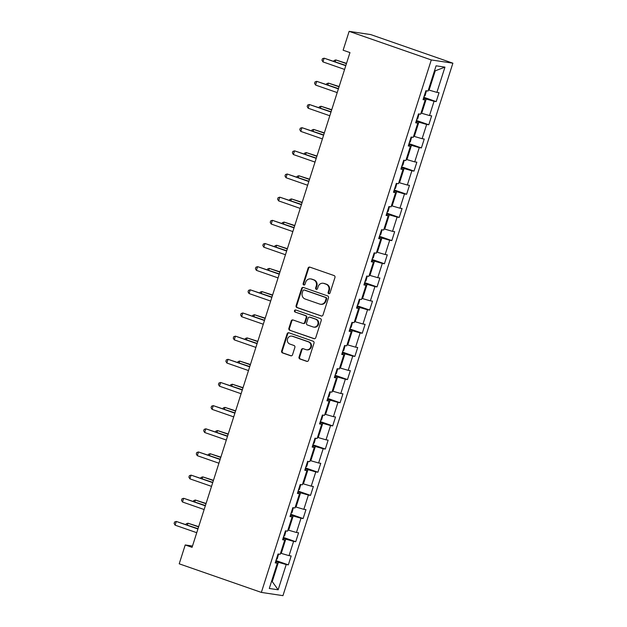<?xml version="1.0" encoding="UTF-8"?>
<svg xmlns="http://www.w3.org/2000/svg" width="627" height="627" viewBox="0 0 627 627"><rect width="100%" height="100%" fill="white"/><g stroke="black" fill="none" stroke-linecap="round" stroke-linejoin="round"><path stroke-width="0.94" d="M328.752 293.671A1.074 0.995 -81.5 0 0 330.014 292.974L334.959 277.487A1.536 1.419 -81.5 0 0 334.081 275.567L309.887 267.141A1.536 1.419 -81.5 0 0 308.084 268.129L303.139 283.616A1.074 0.995 -81.5 0 0 303.923 285.011A1.074 0.995 -81.5 0 0 305.02 284.274L305.662 282.268A4.906 4.546 -81.5 0 1 311.447 279.101L313.469 279.807A4.906 4.546 -81.5 0 1 316.274 285.967L315.64 287.973A1.074 0.995 -81.5 0 0 316.416 289.36A1.074 0.995 -81.5 0 0 317.521 288.624L318.155 286.617A4.906 4.546 -81.5 0 1 323.947 283.451L325.962 284.156A4.906 4.546 -81.5 0 1 328.775 290.317L328.133 292.323A1.074 0.995 -81.5 0 0 328.752 293.671M299.04 357.045A1.536 1.419 -81.5 0 0 299.918 358.973L306.705 361.34A1.536 1.419 -81.5 0 0 308.515 360.345L314.002 343.149A1.536 1.419 -81.5 0 0 313.124 341.221L288.937 332.804A1.536 1.419 -81.5 0 0 287.127 333.791L281.641 350.987A1.536 1.419 -81.5 0 0 282.518 352.915L290.716 355.768A1.536 1.419 -81.5 0 0 292.527 354.78L294.87 347.421A1.536 1.419 -81.5 0 0 293.992 345.493L289.925 344.082A4.099 3.793 -81.5 0 1 291.782 336.127A4.099 3.793 -81.5 0 1 292.417 336.284L308.343 341.825A4.099 3.793 -81.5 0 1 306.493 349.78A4.099 3.793 -81.5 0 1 305.851 349.623L303.202 348.698A1.536 1.419 -81.5 0 0 301.391 349.686L299.04 357.045L299.628 357.139A1.536 1.419 -81.5 0 0 300.505 359.059L307.238 361.403M431.29 59.949L349.137 31.35L343.126 50.207L349.968 52.59L192.074 547.34L185.224 544.957L179.212 563.814L261.357 592.413L431.29 59.949L452.882 63.186L282.949 595.65L261.357 592.413M321.173 316.008A1.536 1.419 -81.5 0 0 322.983 315.02L328.47 297.825A1.536 1.419 -81.5 0 0 327.592 295.897L303.405 287.472A1.536 1.419 -81.5 0 0 301.595 288.467L296.101 305.662A1.536 1.419 -81.5 0 0 296.986 307.591L321.651 316.079M321.236 320.483L315.749 337.687A1.536 1.419 -81.5 0 1 313.939 338.674L289.752 330.249A1.536 1.419 -81.5 0 1 288.875 328.329L291.218 320.969A1.536 1.419 -81.5 0 1 293.028 319.974L302.841 323.391A1.536 1.419 -81.5 0 0 304.651 322.403L306.203 317.521A1.536 1.419 -81.5 0 0 305.325 315.593L295.113 312.042A1.074 0.995 -81.5 0 1 295.599 309.957A1.074 0.995 -81.5 0 1 295.764 309.997L320.358 318.563A1.536 1.419 -81.5 0 1 321.236 320.483M275.951 560.562L288.342 564.872L291.179 555.961L289.047 555.647L293.601 541.391L295.732 541.712L298.577 532.801L296.446 532.48L300.991 518.231L303.123 518.545L305.968 509.641L303.836 509.32L308.382 495.064L310.514 495.385L313.359 486.474L311.227 486.152L315.781 471.904L317.905 472.217L320.75 463.314L318.618 462.992L323.171 448.736L325.303 449.057L328.14 440.146L326.016 439.825L330.562 425.576L332.694 425.89L335.539 416.986L333.407 416.665L337.953 402.409L340.085 402.73L342.93 393.819L340.798 393.497L345.344 379.249L347.476 379.562L350.321 370.659L348.189 370.338L352.742 356.081L354.866 356.402L357.711 347.491L355.58 347.17L360.133 332.921L362.265 333.235L365.102 324.331L362.978 324.01L367.524 309.754L369.656 310.075L372.501 301.164L370.369 300.842L374.915 286.594L377.046 286.907L379.891 278.004L377.76 277.683L382.305 263.426L384.437 263.748L387.282 254.836L385.15 254.523L389.704 240.266L391.836 240.588L394.673 231.677L392.541 231.355L397.095 217.099L399.227 217.42L402.072 208.509L399.94 208.195L404.486 193.939L406.617 194.26L409.462 185.349L407.331 185.028L411.876 170.771L414.008 171.093L416.853 162.181L414.721 161.868L419.275 147.611L421.399 147.933L424.244 139.022L422.112 138.7L426.666 124.444L428.797 124.765L431.635 115.854L429.511 115.54L434.056 101.284L436.188 101.605L439.033 92.694L436.901 92.373L444.958 67.128L436.086 65.804L428.029 91.048L425.898 90.727L423.053 99.638L425.184 99.952L423.256 98.995M288.342 564.872L286.21 564.551L278.153 589.795L269.281 588.471L277.338 563.226L275.206 562.905L278.051 553.994L280.183 554.315L284.729 540.059L282.597 539.745L285.442 530.834L287.574 531.155L292.119 516.899L289.987 516.577L292.833 507.666L294.964 507.988L299.51 493.731L297.386 493.418L300.223 484.506L302.355 484.828L306.909 470.571L304.777 470.25L307.622 461.347L309.746 461.66L314.299 447.404L312.168 447.09L315.013 438.179L317.144 438.5L321.69 424.244L319.558 423.923L322.403 415.019L324.535 415.333L329.081 401.084L326.949 400.763L329.794 391.851L331.926 392.173L336.48 377.916L334.348 377.595L337.185 368.692L339.317 369.005L343.87 354.757L341.739 354.435L344.584 345.524L346.707 345.845L351.261 331.589L349.129 331.268L351.974 322.364L354.106 322.678L358.652 308.429L356.52 308.108L359.365 299.197L361.497 299.518L366.043 285.261L363.919 284.94L366.756 276.037L368.888 276.35L373.441 262.102L371.309 261.78L374.154 252.869L376.278 253.19L380.832 238.934L378.7 238.613L381.545 229.709L383.677 230.023L388.223 215.774L386.091 215.453L388.936 206.542L391.068 206.863L395.613 192.607L393.482 192.293L396.327 183.382L398.458 183.703L403.004 169.447L400.88 169.125L403.717 160.214L405.849 160.536L410.403 146.279L408.271 145.966L411.116 137.054L413.24 137.376L417.794 123.119L415.662 122.798L418.507 113.887L420.639 114.208L425.184 99.952M283.09 538.193L285.787 539.134L281.241 553.39L280.551 553.147M281.241 553.39L289.047 555.647M285.787 539.134L293.601 541.391M284.729 540.059L282.801 539.11M290.481 515.033L293.185 515.974L288.632 530.223L287.942 529.987M288.632 530.223L296.446 532.48M293.185 515.974L300.991 518.231M292.119 516.899L290.191 515.943M297.88 491.866L300.576 492.806L296.022 507.063L295.341 506.82M296.022 507.063L303.836 509.32M300.576 492.806L308.382 495.064M299.51 493.731L297.59 492.783M305.271 468.706L307.967 469.647L303.421 483.895L302.731 483.66M303.421 483.895L311.227 486.152M307.967 469.647L315.781 471.904M306.909 470.571L304.981 469.615M312.661 445.538L315.357 446.479L310.812 460.735L310.122 460.492M310.812 460.735L318.618 462.992M315.357 446.479L323.171 448.736M314.299 447.404L312.371 446.455M320.052 422.379L322.748 423.319L318.202 437.568L317.513 437.332M318.202 437.568L326.016 439.825M322.748 423.319L330.562 425.576M321.69 424.244L319.762 423.288M327.443 399.211L330.147 400.151L325.593 414.408L324.904 414.165M325.593 414.408L333.407 416.665M330.147 400.151L337.953 402.409M329.081 401.084L327.153 400.128M334.842 376.051L337.538 376.992L332.984 391.248L332.302 391.005M332.984 391.248L340.798 393.497M337.538 376.992L345.344 379.249M336.48 377.916L334.552 376.96M342.232 352.883L344.928 353.824L340.383 368.08L339.693 367.837M340.383 368.08L348.189 370.338M344.928 353.824L352.742 356.081M343.87 354.757L341.942 353.8M349.623 329.724L352.319 330.664L347.773 344.921L347.084 344.678M347.773 344.921L355.58 347.17M352.319 330.664L360.133 332.921M351.261 331.589L349.333 330.633M357.014 306.564L359.71 307.496L355.164 321.753L354.474 321.518M355.164 321.753L362.978 324.01M359.71 307.496L367.524 309.754M358.652 308.429L356.724 307.473M364.412 283.396L367.108 284.337L362.555 298.593L361.865 298.35M362.555 298.593L370.369 300.842M367.108 284.337L374.915 286.594M366.043 285.261L364.115 284.305M371.803 260.236L374.499 261.169L369.946 275.425L369.264 275.19M369.946 275.425L377.76 277.683M374.499 261.169L382.305 263.426M373.441 262.102L371.513 261.145M379.194 237.069L381.89 238.009L377.344 252.266L376.655 252.023M377.344 252.266L385.15 254.523M381.89 238.009L389.704 240.266M380.832 238.934L378.904 237.978M386.585 213.909L389.281 214.842L384.735 229.098L384.045 228.863M384.735 229.098L392.541 231.355M389.281 214.842L397.095 217.099M388.223 215.774L386.295 214.818M393.975 190.741L396.679 191.682L392.126 205.938L391.436 205.695M392.126 205.938L399.94 208.195M396.679 191.682L404.486 193.939M395.613 192.607L393.685 191.65M401.374 167.581L404.07 168.514L399.517 182.77L398.835 182.535M399.517 182.77L407.331 185.028M404.07 168.514L411.876 170.771M403.004 169.447L401.084 168.491M408.765 144.414L411.461 145.354L406.915 159.611L406.225 159.368M406.915 159.611L414.721 161.868M411.461 145.354L419.275 147.611M410.403 146.279L408.475 145.323M416.156 121.254L418.852 122.187L414.306 136.443L413.616 136.208M414.306 136.443L422.112 138.7M418.852 122.187L426.666 124.444M417.794 123.119L415.866 122.163M423.546 98.086L426.242 99.027L421.697 113.283L421.007 113.04M421.697 113.283L429.511 115.54M426.242 99.027L434.056 101.284M444.958 67.128L435.248 70.812L429.087 90.116L428.398 89.88M429.087 90.116L436.901 92.373M349.137 31.35L370.737 34.587L452.882 63.186M192.489 546.046L185.224 544.957M435.248 70.812L434.519 70.702M271.546 581.362L272.236 581.597L278.396 562.301L275.7 561.361M271.507 581.495L272.236 581.597L278.153 589.795M278.396 562.301L286.21 564.551M277.338 563.226L275.41 562.27M423.805 97.295L436.188 101.605M416.406 120.455L428.797 124.765M409.016 143.614L421.399 147.933M401.625 166.782L414.008 171.093M394.234 189.942L406.617 194.26M386.843 213.109L399.227 217.42M379.445 236.269L391.836 240.588M372.054 259.437L384.437 263.748M364.663 282.597L377.046 286.907M357.272 305.764L369.656 310.075M349.882 328.924L362.265 333.235M342.483 352.092L354.866 356.402M335.092 375.252L347.476 379.562M327.702 398.419L340.085 402.73M320.311 421.579L332.694 425.89M312.92 444.747L325.303 449.057M305.521 467.907L317.905 472.217M298.131 491.074L310.514 495.385M290.74 514.234L303.123 518.545M283.349 537.402L295.732 541.712M329.214 293.702A1.074 0.995 -81.5 0 1 328.72 292.409L329.355 290.403A4.906 4.546 -81.5 0 0 326.549 284.243L325.962 284.156M323.187 283.263L323.767 283.357A4.906 4.546 -81.5 0 1 324.527 283.537L326.549 284.243M310.686 278.913L311.274 278.999A4.906 4.546 -81.5 0 1 312.034 279.187L314.049 279.893A4.906 4.546 -81.5 0 1 316.862 286.053L316.22 288.059A1.074 0.995 -81.5 0 0 316.721 289.353M309.942 267.165A1.536 1.419 -81.5 0 0 308.664 268.223L303.727 283.702A1.074 0.995 -81.5 0 0 304.22 285.003M303.452 287.495A1.536 1.419 -81.5 0 0 302.175 288.553L296.689 305.749A1.536 1.419 -81.5 0 0 297.566 307.677L321.706 316.079M326.079 298.773A1.074 0.995 -81.5 0 0 325.46 297.425L304.228 290.027A1.074 0.995 -81.5 0 0 302.959 290.724L302.285 292.833A4.906 4.546 -81.5 0 0 305.098 299.001L319.613 304.048A4.906 4.546 -81.5 0 0 325.405 300.882L326.079 298.773L326.659 298.86A1.074 0.995 -81.5 0 0 326.048 297.512L325.46 297.425M304.471 290.066A1.074 0.995 -81.5 0 1 304.816 290.121L326.048 297.512M320.373 304.236L320.961 304.322A4.906 4.546 -81.5 0 0 325.985 300.968L325.405 300.882M326.659 298.86L325.985 300.968M314.472 338.745L289.752 330.249M293.083 319.997A1.536 1.419 -81.5 0 0 291.806 321.055L289.455 328.415A1.536 1.419 -81.5 0 0 290.332 330.343M303.421 323.477A1.536 1.419 -81.5 0 0 305.231 322.49L306.791 317.607A1.536 1.419 -81.5 0 0 305.913 315.679L295.113 312.042M295.905 310.044A1.074 0.995 -81.5 0 0 295.701 312.128M313.022 326.933A4.099 3.793 -81.5 0 0 317.952 323.947A4.099 3.793 -81.5 0 0 315.506 319.135L309.895 317.184A1.536 1.419 -81.5 0 0 308.084 318.171L306.532 323.054A1.536 1.419 -81.5 0 0 307.41 324.982L313.022 326.933M313.657 327.09L314.237 327.184A4.099 3.793 -81.5 0 0 316.094 319.229L315.506 319.135M309.66 317.129L310.24 317.215A1.536 1.419 -81.5 0 1 310.483 317.27L316.094 319.229M303.249 348.714A1.536 1.419 -81.5 0 0 301.971 349.78L299.628 357.139M306.493 349.78L307.073 349.866A4.099 3.793 -81.5 0 0 308.923 341.911L308.343 341.825M291.782 336.127L292.362 336.213A4.099 3.793 -81.5 0 1 292.997 336.37L308.923 341.911M288.984 332.819A1.536 1.419 -81.5 0 0 287.707 333.877L282.221 351.081A1.536 1.419 -81.5 0 0 283.098 353.001L291.249 355.838M424.095 96.386L425.114 95.57L426.407 90.805M346.527 63.374L335.813 59.933L335.233 61.759M346.441 63.633L335.813 59.933L334.113 60.49L333.862 61.281M345.861 65.459L324.135 58.186L345.775 65.717M322.952 61.901L321.964 60.231L322.443 58.742L324.135 58.186L322.952 61.901L344.591 69.432M416.696 119.545L417.723 118.73L419.016 113.965M339.136 86.542L328.423 83.101L327.835 84.919M339.05 86.8L328.423 83.101L326.722 83.657L326.471 84.441M409.306 142.713L410.332 141.898L411.618 137.133M331.738 109.701L321.024 106.261L320.444 108.087M331.659 109.96L321.024 106.261L319.331 106.817L319.08 107.609M338.47 88.619L316.745 81.345L338.384 88.885M315.561 85.06L314.574 83.391L315.052 81.91L316.745 81.345L315.561 85.06L337.201 92.592M331.08 111.786L309.354 104.513L330.993 112.045M308.17 108.228L307.183 106.559L307.653 105.07L309.354 104.513L308.17 108.228L329.81 115.76M401.915 165.873L402.934 165.058L404.227 160.293M324.347 132.869L313.633 129.421L313.053 131.247M324.269 133.128L313.633 129.421L311.94 129.985L311.69 130.769M394.524 189.04L395.543 188.225L396.836 183.452M316.956 156.029L306.242 152.588L305.662 154.414M316.87 156.288L306.242 152.588L304.542 153.145L304.291 153.936M387.133 212.2L388.152 211.385L389.445 206.62M309.566 179.189L298.852 175.748L298.272 177.574M309.479 179.455L298.852 175.748L297.151 176.312L296.9 177.096M323.681 134.946L301.963 127.673L323.603 135.213M300.78 131.388L299.792 129.718L300.262 128.237L301.963 127.673L300.78 131.388L322.419 138.92M316.29 158.114L294.572 150.841L316.212 158.372M293.381 154.548L292.401 152.886L292.872 151.397L294.572 150.841L293.381 154.548L315.02 162.087M308.899 181.274L287.174 174L308.813 181.54M285.99 177.715L285.003 176.046L285.481 174.565L287.174 174L285.99 177.715L307.63 185.247M379.735 235.368L380.761 234.553L382.047 229.78M302.175 202.356L291.461 198.916L290.873 200.742M302.089 202.615L291.461 198.916L289.76 199.472L289.509 200.264M301.509 204.441L279.783 197.168L301.422 204.7M278.6 200.875L277.612 199.214L278.09 197.724L279.783 197.168L278.6 200.875L300.239 208.415M372.344 258.528L373.363 257.713L374.656 252.947M294.776 225.516L284.062 222.076L283.482 223.902M294.698 225.783L284.062 222.076L282.369 222.64L282.119 223.424M294.118 227.601L272.392 220.328L294.032 227.867M271.209 224.043L270.221 222.373L270.692 220.892L272.392 220.328L271.209 224.043L292.848 231.575M364.953 281.688L365.972 280.872L367.265 276.107M287.385 248.684L276.672 245.243L276.092 247.069M287.307 248.943L276.672 245.243L274.979 245.8L274.72 246.591M286.719 250.769L265.002 243.495L286.641 251.027M263.818 247.203L262.831 245.541L263.301 244.052L265.002 243.495L263.818 247.203L285.457 254.742M357.562 304.855L358.581 304.04L359.874 299.275M279.995 271.844L269.281 268.403L268.701 270.229M279.908 272.11L269.281 268.403L267.58 268.967L267.329 269.751M279.328 273.928L257.611 266.655L279.25 274.187M256.419 270.37L255.432 268.701L255.91 267.22L257.611 266.655L256.419 270.37L278.059 277.902M350.172 328.015L351.191 327.2L352.484 322.435M272.604 295.011L261.89 291.571L261.302 293.389M272.518 295.27L261.89 291.571L260.189 292.127L259.939 292.919M271.938 297.096L250.212 289.823L271.852 297.355M249.029 293.53L248.041 291.868L248.519 290.379L250.212 289.823L249.029 293.53L270.668 301.07M342.773 351.183L343.8 350.368L345.085 345.602M265.213 318.171L254.491 314.73L253.911 316.557M265.127 318.438L254.491 314.73L252.799 315.295L252.548 316.079M264.547 320.256L242.821 312.983L264.461 320.515M241.638 316.698L240.65 315.028L241.129 313.547L242.821 312.983L241.638 316.698L263.277 324.23M335.382 374.343L336.401 373.527L337.694 368.762M257.815 341.339L247.101 337.898L246.521 339.716M257.736 341.597L247.101 337.898L245.408 338.455L245.157 339.246M257.148 343.424L235.431 336.15L257.07 343.682M234.247 339.858L233.26 338.196L233.73 336.707L235.431 336.15L234.247 339.858L255.887 347.397M327.992 397.51L329.01 396.695L330.304 391.93M250.424 364.499L239.71 361.058L239.13 362.884M250.338 364.765L239.71 361.058L238.009 361.622L237.758 362.406M249.758 366.583L228.04 359.31L249.679 366.842M226.856 363.025L225.869 361.356L226.339 359.874L228.04 359.31L226.856 363.025L248.488 370.557M320.601 420.67L321.62 419.855L322.913 415.09M243.033 387.666L232.319 384.226L231.739 386.044M242.947 387.925L232.319 384.226L230.618 384.782L230.368 385.574M242.367 389.751L220.641 382.478L242.281 390.01M219.458 386.185L218.47 384.516L218.948 383.034L220.641 382.478L219.458 386.185L241.097 393.725M313.202 443.838L314.229 443.023L315.522 438.257M235.642 410.826L224.928 407.385L224.341 409.212M235.556 411.085L224.928 407.385L223.228 407.95L222.977 408.733M234.976 412.911L213.251 405.638L234.89 413.169M212.067 409.353L211.08 407.683L211.558 406.194L213.251 405.638L212.067 409.353L233.706 416.884M305.811 466.997L306.838 466.182L308.123 461.417M228.244 433.994L217.53 430.553L216.95 432.371M228.165 434.252L217.53 430.553L215.837 431.11L215.586 431.901M227.585 436.078L205.86 428.805L227.499 436.337M204.676 432.512L203.689 430.843L204.159 429.362L205.86 428.805L204.676 432.512L226.316 440.044M298.421 490.165L299.44 489.35L300.733 484.585M220.853 457.154L210.139 453.713L209.559 455.539M220.775 457.412L210.139 453.713L208.446 454.277L208.195 455.061M220.187 459.238L198.469 451.965L220.108 459.497M197.286 455.68L196.298 454.011L196.768 452.522L198.469 451.965L197.286 455.68L218.925 463.212M291.03 513.325L292.049 512.51L293.342 507.745M213.462 480.321L202.748 476.881L202.168 478.699M213.376 480.58L202.748 476.881L201.048 477.437L200.797 478.229M212.796 482.406L191.078 475.133L212.718 482.665M189.887 478.84L188.907 477.171L189.378 475.689L191.078 475.133L189.887 478.84L211.526 486.372M283.639 536.493L284.658 535.677L285.951 530.912M206.071 503.481L195.358 500.04L194.778 501.866M205.985 503.74L195.358 500.04L193.657 500.605L193.406 501.388M205.405 505.566L183.68 498.293L205.319 505.824M182.496 502.008L181.509 500.338L181.987 498.849L183.68 498.293L182.496 502.008L204.136 509.539M276.241 559.652L277.267 558.837L278.553 554.072M198.681 526.649L187.967 523.208L187.379 525.026M198.594 526.907L187.967 523.208L186.266 523.764L186.015 524.556M198.014 528.733L176.289 521.452L197.928 528.992M175.105 525.167L174.118 523.498L174.596 522.017L176.289 521.452L175.105 525.167L196.745 532.699M329.355 290.403L328.775 290.317M324.527 283.537L323.947 283.451M316.22 288.059L315.64 287.973M316.862 286.053L316.274 285.967M314.049 279.893L313.469 279.807M312.034 279.187L311.447 279.101M303.727 283.702L303.139 283.616M308.664 268.223L308.084 268.129M328.72 292.409L328.133 292.323M297.566 307.677L296.986 307.591M296.689 305.749L296.101 305.662M302.175 288.553L301.595 288.467M304.816 290.121L304.228 290.027M314.425 338.745L313.939 338.674M289.455 328.415L288.875 328.329M291.806 321.055L291.218 320.969M305.231 322.49L304.651 322.403M306.791 317.607L306.203 317.521M305.913 315.679L305.325 315.593M310.483 317.27L309.895 317.184M301.971 349.78L301.391 349.686M292.997 336.37L292.417 336.284M291.194 355.838L290.716 355.768M283.098 353.001L282.518 352.915M282.221 351.081L281.641 350.987M287.707 333.877L287.127 333.791M307.191 361.411L306.705 361.34M300.505 359.059L299.918 358.973M304.644 290.074L304.064 289.987M303.664 323.54L303.076 323.454"/></g></svg>
